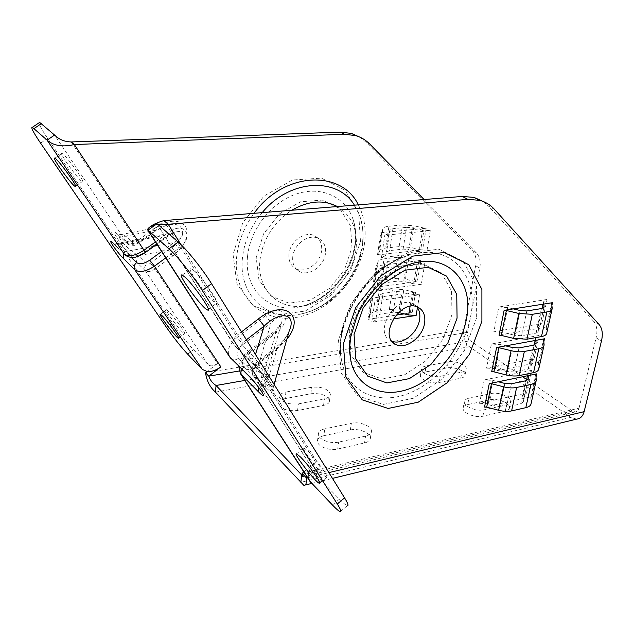 <?xml version="1.0" encoding="UTF-8"?>
<svg xmlns="http://www.w3.org/2000/svg" width="634" height="634" viewBox="0 0 634 634"><rect width="100%" height="100%" fill="white"/><g stroke="black" fill="none" stroke-linecap="round" stroke-linejoin="round"><path stroke-width="0.48" stroke-dasharray="3.17 2.38" d="M359.478 136.976L365.588 141.865L369.741 144.037M522.638 376.754L470.539 340.894C468.177 338.865 467.21 336.012 467.638 332.319L479.795 268.174C480.913 261.691 479.764 256.58 476.348 252.839L472.171 250.406L365.588 141.865M472.171 250.406C475.595 254.139 476.752 259.235 475.651 265.694L479.795 268.174M576.536 419.137L570.917 417.331L469.429 346.695C464.73 342.637 462.804 336.939 463.652 329.609L475.651 265.694M150.385 263.023L155.076 268.927L172.717 256.009C185.104 245.699 189.407 235.848 185.611 226.457C179.05 218.928 168.818 219.491 154.918 228.145L155.964 230.713L155.33 230.285L165.149 225.87C186.578 218.785 188.544 238.463 168.026 250.145L150.385 263.023L147.128 263.625L138.751 255.629C136.278 257.769 135.684 260.099 136.976 262.603L145.313 270.694C147.627 272.255 150.884 271.669 155.076 268.927L217.502 363.52L207.128 371.516M430.296 230.673L426.666 252.411L419.026 251.857L422.601 230.087L430.296 230.673L384.79 235.269L388.888 233.463L389.355 231.893L380.78 232.741L381.803 232.298L378.514 254.496L377.492 254.971L422.585 249.891L420.691 249.756L424.257 228.097L426.167 228.24L417.98 229.056L412.314 227.788L408.835 249.527L403.105 249.107L389.585 250.604L386.589 252.007L389.918 229.983L392.929 228.676L389.585 250.604M389.918 229.983L389.355 231.893L417.98 229.056L422.601 230.087M424.867 263.142L421.325 284.325L413.78 283.818L417.267 262.603L424.867 263.142L379.806 268.602L383.879 266.613L384.363 264.925L375.867 265.939L376.889 265.448L373.688 287.067L372.665 287.59L417.323 281.686L415.452 281.559L418.923 260.447L420.817 260.582L412.702 261.549L407.123 260.257L403.731 281.448L398.065 281.06L384.679 282.804L381.7 284.333L384.941 262.872L387.937 261.43L384.679 282.804M384.941 262.872L384.363 264.925L412.702 261.549L417.267 262.603M404.207 313.893L412.195 312.689L410.341 312.57L413.733 291.981L415.603 292.108L407.567 293.217L402.059 291.909L398.818 312.174M372.103 297.742L368.98 318.815L367.966 319.37L376.319 318.109L380.099 294.921L379.497 297.108L407.567 293.217L412.06 294.295L419.573 294.786L374.948 301.063L379.005 298.907L379.497 297.108L371.088 298.273L372.103 297.742L373.26 293.764C373.822 292.195 375.811 291.157 379.243 290.657L376.113 311.413C372.705 311.952 370.724 313.045 370.161 314.678L373.26 293.764M379.005 298.907L375.819 319.98L376.319 318.109L395.949 315.146M393.207 318.957L371.786 322.246L374.948 301.063M476.348 252.839L424.114 199.528M426.666 252.411L381.454 257.586L384.79 235.269M421.325 284.325L376.556 290.34L379.806 268.602M63.178 154.189L61.981 153.325C57.765 151.272 79.012 180.809 82.277 181.593C86.145 183.741 69.058 159.158 63.178 154.189M168.47 311.373L166.457 309.733C163.215 308.346 181.998 333.365 184.423 333.69C187.133 335.029 174.295 317.048 168.47 311.373M217.502 363.52C213.674 366.111 210.591 366.539 208.261 364.796L193.521 349.699C186.721 342.439 179.684 333.563 172.408 323.055L47.645 138.418C42.209 130.327 39.308 125.152 38.928 122.901M323.823 435.716C319.679 436.715 317.547 438.522 317.436 441.137C317.151 446.288 329.482 451.139 337.708 449.031L364.526 442.968C368.306 442.025 370.272 440.361 370.399 437.991C370.771 432.864 358.448 427.99 350.364 429.979L323.823 435.716L324.759 428.869C320.598 429.852 318.466 431.635 318.363 434.235C318.086 439.338 330.449 444.165 338.699 442.088L365.58 436.121C369.376 435.193 371.334 433.545 371.461 431.199C371.825 426.119 359.462 421.261 351.355 423.227L324.759 428.869M285.142 398.627C280.941 399.531 278.794 401.203 278.714 403.652C281.021 409.073 287.305 411.371 297.568 410.547L323.554 405.395C327.421 404.532 329.411 402.986 329.506 400.743C327.239 395.347 321.026 393.009 310.858 393.746L285.142 398.627L285.918 392.05C281.702 392.929 279.554 394.586 279.475 397.011C281.797 402.392 288.105 404.674 298.392 403.874L324.442 398.81C328.317 397.962 330.306 396.432 330.401 394.213C328.119 388.856 321.882 386.534 311.698 387.247L285.918 392.05M425.073 372.063C422.101 372.673 420.54 373.838 420.39 375.55C419.851 379.647 431.691 384.188 438.807 382.548L460.712 378.205C463.446 377.618 464.896 376.533 465.047 374.963C465.618 370.898 453.801 366.381 446.811 367.934L425.073 372.063L426.143 365.945C423.163 366.547 421.602 367.696 421.459 369.392C420.928 373.45 432.8 377.967 439.925 376.358L461.869 372.095C464.619 371.508 466.069 370.446 466.22 368.885C466.782 364.859 454.919 360.366 447.929 361.887L426.143 365.945M467.678 404.611C464.809 405.277 463.288 406.497 463.105 408.272C462.392 412.892 475.413 418.178 482.87 416.221L505.258 411.165C507.889 410.523 509.292 409.398 509.474 407.789C510.227 403.208 497.214 397.954 489.908 399.808L467.678 404.611L468.914 398.271C466.038 398.921 464.516 400.133 464.342 401.885C463.636 406.465 476.705 411.728 484.17 409.802L506.606 404.817C509.237 404.191 510.639 403.081 510.822 401.481C511.559 396.947 498.506 391.717 491.191 393.54L468.914 398.271M302.093 473.392L579.016 408.161C578.366 410.499 577.091 411.751 575.189 411.926L572.423 411.038L526.616 379.504M307.3 477.291L320.075 466.798L256.477 365.232C252.586 368.584 251.357 371.762 252.784 374.781L317.769 476.958L339.436 499.148L332.422 504.997M551.881 305.414L547.126 326.875L499.077 335.275M543.837 341.718L539.28 362.283L491.691 371.706M536.023 376.968L531.649 396.694L484.527 407.068M535.175 340.49L535.69 337.89L539.177 335.434L534.05 358.836L486.571 368.092L491.39 344.024L500.21 344.547L505.67 345.879M539.177 335.434L491.39 344.024M527.488 375.764L528.035 372.998L531.522 370.367L526.545 393.096L479.518 403.303L484.202 379.94L492.903 380.4L498.269 381.763M531.522 370.367L484.202 379.94M543.092 304.169L543.568 301.736L547.063 299.478L541.785 323.57L493.838 331.812L498.799 307.007L507.747 307.593L513.302 308.901M547.063 299.478L498.799 307.007M483.076 201.438L488.679 206.256L494.282 209.18M309.82 481.198L308.306 476.459C308.211 471.3 310.644 466.576 315.613 462.313L303.852 471.95M579.016 408.161L596.095 337.803L601.46 341.021M599.019 324.434L593.598 321.272C596.879 325.163 597.711 330.679 596.095 337.803M593.598 321.272L488.679 206.256M193.814 270.528C203.094 278.461 221.884 306.198 216.226 303.48C210.757 302.244 184.375 265.773 191.032 268.57L193.814 270.528M308.084 451.257C316.477 459.484 330.148 478.733 326.653 477.339C322.991 477.037 299.208 446.273 303.868 447.866L308.084 451.257M340.22 511.654L347.345 505.678C345.998 505.338 343.366 503.158 339.436 499.148M317.769 476.958L317.166 476.197C315.645 473.107 316.612 469.968 320.075 466.798M157.945 224.499L157.113 224.087L233.558 344.492C232.163 341.52 233.486 338.334 237.512 334.942L180.888 244.51M255.803 367.284C252.863 369.963 252.055 372.697 253.37 375.502L265.749 387.509C274.625 395.767 276.733 395.814 272.081 387.651C266.985 379.441 254.702 364.732 246.483 356.958L247.45 358.012C249.582 359.391 251.975 359.153 254.622 357.291L273.27 387.279L268.253 379.164L255.803 367.284C255.042 366.286 255.383 365.144 256.841 363.853L277.28 347.939C282.653 342.629 286.6 337.066 289.112 331.241L289.112 331.233C286.996 336.313 282.645 341.607 276.067 347.123L276.749 349.437L256.477 365.232L255.684 362.997C254.313 363.932 253.085 365.636 251.991 368.1C251.191 368.711 251.452 370.938 252.784 374.781L317.166 476.197M315.613 462.313L248.037 354.66L275.814 333.135C294.089 319.679 283.683 301.229 265.488 315.692L271.17 322.761C280.141 314.036 283.612 314.115 281.583 323.007L276.337 331.503L261.073 383.404L262.381 388.88C262.674 392.391 257.927 382.524 255.542 374.662C252.823 376.58 250.39 376.818 248.243 375.376L247.696 374.845M265.749 387.509C264.433 384.679 265.274 381.898 268.253 379.164L277.28 347.939L276.067 347.123L255.684 362.997L256.841 363.853M246.483 356.958L235.095 346.251L253.632 364.392C259.916 371.397 264.885 377.452 268.554 382.564L273.444 390.821L273.27 387.279L274.086 384.386M275.814 333.135L275.148 330.742L276.337 331.503L248.322 353.193C242.489 358.313 241.055 362.87 244.042 366.872L261.073 383.404L258.355 387.002M240.532 373.822C237.655 367.768 240.151 361.372 248.037 354.66L247.205 352.361L275.148 330.742L281.583 323.007L262.381 388.88L262.143 392.272M416.847 306.801L413.043 303.813C396.052 294.445 372.99 332.129 390.496 340.506L391.923 341.171M543.576 301.95L543.798 304.058M541.785 323.57L538.29 325.955L538.726 331.289L536.047 333.143L521.576 335.719L514.943 335.315L520.134 310.517M507.747 307.593L502.699 332.351L514.943 335.315M502.699 332.351L493.838 331.812M547.126 326.875L546.262 327.469L546.785 332.882M528.035 373.236L528.177 375.621M526.545 393.096L523.058 395.846L523.312 401.805L520.641 403.937L506.447 407.107L499.988 406.798L504.878 383.443M492.903 380.4L488.14 403.723L499.988 406.798M488.14 403.723L479.518 403.303M535.69 338.12L535.873 340.363M534.05 358.836L530.563 361.412L530.904 367.062L528.233 369.067L513.897 371.944L507.359 371.587L512.391 347.527M500.21 344.547L495.312 368.568L507.359 371.587M495.312 368.568L486.571 368.092M539.28 362.283L538.417 362.925L538.837 368.671M531.649 396.694L530.785 397.375L531.126 403.43M172.717 256.009L168.026 250.145L138.751 255.629C127.275 250.01 113.343 233.336 121.213 234.54L125.738 236.102C123.527 237.512 121.459 237.568 119.533 236.26L118.645 235.301C105.767 222.899 124.771 251.016 136.976 262.603M154.918 228.145L136.793 241.221L137.943 243.725L155.964 230.713L165.149 225.87L118.423 235.119L127.775 244.106L54.595 135.058M157.715 245.501L174.136 242.378C185.207 237.14 185.5 229.04 174.39 232.345L169.096 234.39L169.761 234.826L168.779 232.282C184.732 220.244 194.979 237.132 178.867 248.29L165.728 257.903M156.875 244.185L169.761 234.826L174.39 232.345L117.036 243.472L113.446 243.575L113.819 243.987C115.745 245.35 117.837 245.318 120.088 243.884L117.036 243.472L115.087 245.223M118.709 248.766L125.326 251.65L154.125 246.182M161.599 251.516L174.136 242.378L178.867 248.29M123.606 253.552L125.326 251.65L131.167 257.317M292.749 256.905C292.219 263.459 294.287 268.206 298.963 271.154C308.401 277.153 324.275 266.383 325.472 253.362C326.122 246.396 323.839 241.443 318.625 238.519C309.186 233.217 293.756 244.082 292.749 256.905M288.969 254.091C288.446 260.622 290.523 265.353 295.19 268.293C304.605 274.292 320.416 263.593 321.589 250.628C322.223 243.686 319.94 238.749 314.733 235.824C305.311 230.538 289.952 241.324 288.969 254.091M419.026 251.857L408.835 249.527M388.888 233.463L385.535 255.661L386.589 252.007M385.535 255.661L381.454 257.586M424.257 228.097L414.026 225.815L410.555 247.442L399.143 246.602L385.654 248.076C382.183 248.488 380.178 249.416 379.631 250.85L382.904 228.834C383.435 227.463 385.456 226.6 388.951 226.227L385.654 248.076M399.143 246.602L402.527 224.927L414.026 225.815M402.527 224.927L388.951 226.227M381.803 232.298L382.904 228.834M403.105 249.107L406.537 227.344L392.929 228.676M406.537 227.344L412.314 227.788M420.691 249.756L410.555 247.442M378.514 254.496L379.631 250.85M375.819 319.98L371.786 322.246M413.78 283.818L403.731 281.448M383.879 266.613L380.614 288.24L381.7 284.333M380.614 288.24L376.556 290.34M418.923 260.447L408.843 258.117L405.459 279.206L394.182 278.437L380.828 280.149C377.388 280.624 375.391 281.639 374.837 283.176L378.022 261.723C378.569 260.249 380.574 259.29 384.03 258.854L380.828 280.149M394.182 278.437L397.47 257.301L408.843 258.117M397.47 257.301L384.03 258.854M376.889 265.448L378.022 261.723M398.065 281.06L401.409 259.853L387.937 261.43M401.409 259.853L407.123 260.257M415.452 281.559L405.459 279.206M373.688 287.067L374.837 283.176M413.733 291.981L403.787 289.611L400.482 310.177L389.339 309.471L376.113 311.413M389.339 309.471L392.549 288.866L403.787 289.611M392.549 288.866L379.243 290.657M380.099 294.921L383.071 293.352L379.893 314.187L376.929 315.835M398.461 312.499L393.151 312.213L396.416 291.529L383.071 293.352M396.416 291.529L402.059 291.909M393.151 312.213L379.893 314.187M410.341 312.57L400.482 310.177M368.98 318.815L370.161 314.678M360.477 241.451L350.657 270.607L331.138 295.23L305.295 311.025L277.589 314.924L253.14 305.643L237.005 284.27L233.058 254.606L242.727 222.788L264.156 195.914L292.536 179.977L321.486 178.138L344.959 190.137L358.63 212.842L360.477 241.451M463.652 329.609L205.519 372.76M71.285 141.953L136.793 241.221C132.49 244.003 129.185 244.645 126.887 243.139L118.645 235.301M426.167 228.24L422.585 249.891M377.492 254.971L380.78 232.741M420.817 260.582L417.323 281.686M372.665 287.59L375.867 265.939M415.603 292.108L412.195 312.689M367.966 319.37L371.088 298.273M419.573 294.786L417.434 307.585M467.638 332.319L239.216 371.001M155.433 241.958L168.779 232.282M358.337 204.853C364.384 216.456 366.412 229.524 364.423 244.042C359.47 279.451 328.222 312.855 294.984 317.594C261.747 322.872 233.003 295.943 236.601 257.475C238.17 241.792 244.003 227.059 254.083 213.293M208.261 364.796L145.313 270.694C144.021 268.158 144.623 265.804 147.128 263.625M215.465 392.129L469.429 346.695M570.917 417.331L300.825 482.315M572.423 411.038L302.505 474.866M244.803 380.448L470.539 340.894M246.388 339.784L243.29 342.17L237.512 334.942L241.483 331.891M286.837 339.285L276.749 349.437M307.569 477.703L328.88 472.615M482.87 416.221L484.17 409.802M505.258 411.165L506.606 404.817M489.908 399.808L491.191 393.54M438.807 382.548L439.925 376.358M460.712 378.205L461.869 372.095M446.811 367.934L447.929 361.887M476.649 317.824L464.31 350.713L441.938 379.14L413.336 398.255L383.34 404.397L357.465 395.735L341.155 372.99L338.508 340.054L350.848 303.741L375.764 272.271L407.543 252.8L438.95 249.233L463.414 261.485L476.554 286.116L476.649 317.824M265.488 315.692L237.203 337.399L163.881 220.6M242.909 344.547L271.17 322.761L255.542 374.662L238.519 358.226C235.547 354.248 237.013 349.683 242.909 344.547L237.203 337.399C229.167 344.175 226.568 350.57 229.405 356.585M243.29 342.17C241.8 343.469 241.427 344.611 242.188 345.593L254.622 357.291L255.494 354.446M157.113 224.087L235.095 346.251C237.219 347.638 239.581 347.416 242.188 345.593M244.042 366.872L241.95 369.226M238.741 366.087C239.509 360.675 242.331 356.094 247.205 352.361L248.322 353.193M238.519 358.226C235.856 360.088 233.463 360.294 231.339 358.852L230.847 358.384M297.568 410.547L298.392 403.874M310.858 393.746L311.698 387.247M323.554 405.395L324.442 398.81M337.708 449.031L338.699 442.088M350.364 429.979L351.355 423.227M364.526 442.968L365.58 436.121M351.006 361.816C349.207 354.525 348.898 346.584 350.087 337.993C353.994 306.333 382.025 272.311 410.903 263.95C402.455 266.526 394.348 270.726 386.582 276.535C366.301 292.837 354.089 313.117 349.936 337.383C348.763 346.069 349.12 354.216 351.006 361.816M349.263 330.734L358.345 304.169L376.533 281.195L399.792 266.859L423.021 264.037L441.415 272.85L451.574 291.014L451.971 314.678L442.881 339.364L426.088 360.667L404.571 374.813L382.128 379.061L362.965 372.206L351.07 355.08L349.263 330.734M341.243 337.684C345.403 302.933 375.851 265.424 407.614 255.668C449.363 241.15 479.724 275.148 470.483 317.04C464.294 349.603 437.983 382.08 408.304 393.548C378.696 405.181 349.08 393.112 342.075 362.886C340.299 355.119 340.022 346.719 341.243 337.684M538.298 326.177L542.165 308.433M543.909 307.371L538.718 331.114M536.047 333.143L541.396 308.592M526.83 310.953L521.576 335.719M546.262 327.532L551.628 303.298M552.206 308.037L546.777 332.478M523.058 396.099L526.434 380.598M528.177 379.37L523.312 401.615M530.563 361.649L534.185 345.054M535.928 343.905L530.904 366.88M528.233 369.067L533.416 345.237M518.992 347.915L513.897 371.944M538.417 362.997L543.623 339.467M544.107 344.524L538.837 368.251M520.641 403.937L525.673 380.804M511.392 383.784L506.447 407.107M530.785 397.447L535.849 374.591M536.237 379.94L531.126 402.978M187.664 354.16L193.521 349.699M40.608 143.181L47.645 138.418M172.408 323.055L166.536 327.461M155.33 230.285L125.738 236.102L134.051 243.916L137.34 243.282L155.33 230.285M144.489 252.261L169.096 234.39L120.088 243.884L131.333 254.733C134.4 256.786 138.783 255.962 144.489 252.261L145.249 252.625M134.051 243.916C131.809 245.358 129.716 245.421 127.775 244.106C133.457 246.816 132.974 245.889 137.943 243.725L137.34 243.282M124.47 254.392L124.969 254.884C126.919 256.263 129.035 256.207 131.333 254.733M247.537 256.461C249.962 229.722 271.32 202.365 296.221 194.036C321.121 185.54 345.015 196.714 352.734 218.405C355.666 226.671 356.482 235.579 355.191 245.144C351.569 274.015 326.351 302.022 299.248 306.911C270.076 313.465 243.773 289.944 247.537 256.461M337.383 206.549C351.973 215.742 358.155 230.253 355.936 250.065C352.282 277.003 328.277 302.592 303.123 305.984C277.954 309.78 256.897 289.144 259.892 260.455C262.833 239.248 273.476 222.51 291.822 210.242M354.422 205.17L359.335 214.791C362.862 224.262 363.853 234.501 362.331 245.532C358.162 277.985 329.585 309.344 299.113 314.385C267.12 321.089 238.376 295.206 242.426 258.22C244.177 241.673 250.771 226.481 262.207 212.636M256.223 257.57L263.578 233.859L279.554 213.801L300.667 201.747L322.31 200.09L340.022 208.816L350.459 225.767L351.957 247.395L344.524 269.601L329.632 288.383L309.955 300.35L289.017 303.171L270.75 295.991L258.91 279.8L256.223 257.57M410.079 306.373L412.06 294.295M509.474 407.789L510.822 401.481M463.105 408.272L464.342 401.885M465.047 374.963L466.22 368.885M420.39 375.55L421.459 369.392M303.852 485.343L305.113 485.034M311.73 483.433L332.47 478.393M302.632 476.665L575.189 411.926M155.385 224.864L157.803 224.381M319.829 482.973L326.653 477.339M296.585 453.786L303.868 447.866M208.348 309.416L216.226 303.48M182.212 275.093L191.032 268.57M278.714 403.652L279.475 397.011M329.506 400.743L330.401 394.213M317.436 441.137L318.363 434.235M370.399 437.991L371.461 431.199M407.614 255.668C374.409 265.424 345.158 301.554 340.973 336.543C339.769 345.784 340.141 354.564 342.075 362.886C331.74 326.13 367.213 267.524 407.614 255.668M390.496 340.506L392.953 342.36M413.043 303.813L418.075 307.3M538.29 325.955L542.11 308.449M543.037 304.177L543.568 301.736M538.726 331.289L543.988 307.228M546.262 327.469L551.628 303.242M552.048 309.194L552.222 308.425M523.058 395.846L526.379 380.622M527.433 375.772L528.035 372.998M530.563 361.412L534.121 345.07M535.12 340.506L535.69 337.89M530.904 367.062L535.999 343.747M538.417 362.925L543.623 339.404M543.932 345.76L544.115 344.928M523.312 401.805L528.249 379.195M530.785 397.375L535.849 374.52M536.047 381.248L536.245 380.368M354.977 244.415C356.276 234.921 355.523 226.251 352.734 218.405C357.988 234.564 356.451 251.191 348.121 268.277C343.842 277.082 336.979 285.522 327.524 293.605C318.759 300.27 309.337 304.708 299.248 306.911C308.148 304.994 316.723 300.928 324.965 294.715C341.48 281.369 351.49 264.6 354.977 244.415M299.113 314.385C318.815 310.462 335.077 299.85 347.907 282.566C354.755 272.279 359.034 264.227 362.291 248.488C363.979 236.68 362.997 225.45 359.335 214.791C362.799 224.087 363.765 234.231 362.236 245.223C357.869 269.624 345.356 289.144 324.703 303.773C316.469 309.162 307.942 312.697 299.113 314.385M318.625 238.519L314.733 235.824M298.963 271.154L295.19 268.293M178.637 338.065L184.423 333.69M160.362 314.274L166.457 309.733M75.636 186.206L82.277 181.593M54.833 158.215L61.981 153.325"/><path stroke-width="0.95" d="M424.114 199.528L369.741 144.037C365.778 140.011 361.063 137.198 355.595 135.589L344.547 134.281L340.442 132.118L71.285 141.953L74.321 144.528L143.989 250.264L155.433 241.958M340.442 132.118L351.466 133.433L359.478 136.976M239.216 371.001L208.776 376.16L220.822 366.864C216.194 370.272 211.629 371.825 207.128 371.516L205.519 372.76C206.739 380.947 210.052 387.398 215.465 392.129L303.844 485.343C305.857 485.525 306.737 483.06 306.484 477.965L307.3 477.291M395.949 315.146L404.207 313.893L398.461 312.499M417.434 307.585L416.126 315.447L393.207 318.957M344.547 134.281L74.321 144.528C62.75 147.27 53.676 145.812 47.09 140.154L124.169 254.012C128.757 257.095 135.359 255.843 143.989 250.264L145.115 252.728C139.417 256.073 135.565 257.594 133.552 257.301C130.232 257.61 127.371 256.81 124.969 254.884L124.47 254.392M207.128 371.516L202.286 369.392L187.664 354.16C180.912 346.846 173.867 337.946 166.536 327.461L40.608 143.181C33.301 132.34 30.559 127.054 32.382 127.299L39.657 122.41L54.595 135.058L47.09 140.154L32.382 127.299M56.014 159.102L54.833 158.215C50.744 156.067 72.125 185.603 75.256 186.475C79.02 188.702 61.807 164.151 56.014 159.102M162.344 315.954L160.362 314.274C157.224 312.808 176.07 337.843 178.392 338.247C181.023 339.658 168.105 321.684 162.344 315.954M38.928 122.901L39.657 122.41M302.505 474.866L301.76 475.04L216.051 385.488C212.572 383.261 210.147 380.146 208.776 376.16L205.519 372.76M526.616 379.504L522.638 376.754M244.803 380.448L216.051 385.488L215.465 392.129M303.852 471.95L302.093 473.392C302.775 475.833 302.886 476.942 302.41 476.713L301.76 475.04L300.825 482.315M328.88 472.615L584.136 411.648L601.46 341.021C603.108 333.856 602.292 328.333 599.019 324.434L494.282 209.18C490.312 204.837 485.446 201.889 479.684 200.328L467.884 199.369L168.224 224.293L163.881 220.6C157.937 222.336 153.476 224.301 150.504 226.481C148.269 228.145 147.326 229.286 147.659 229.904L168.969 248.774L178.209 242.037L157.01 223.691L148.063 230.142L230.483 357.901L247.379 374.417C258.68 385.313 270.393 403.771 258.545 391.867L240.532 373.822L309.82 481.198L332.422 504.997C336.329 509.047 338.921 511.266 340.22 511.654C341.615 511.892 340.64 509.332 337.304 503.99L202.341 290.554C193.418 276.289 177.037 255.795 168.969 248.774M504.125 310.359L506.376 310.502L501.304 335.41L499.077 335.275L504.125 310.359L513.302 308.901L520.134 310.517L526.83 310.953L541.396 308.592L544.067 306.674L543.909 307.371M552.048 309.194L546.785 332.882C546.627 334.689 544.852 335.925 541.484 336.583L546.912 311.92C550.304 311.318 552.071 310.153 552.222 308.425L551.628 303.242L552.491 302.68L513.302 308.901M496.588 347.543L498.807 347.67L493.894 371.825L491.691 371.706L496.588 347.543L505.67 345.879L512.391 347.527L518.992 347.915L533.416 345.237L536.087 343.152L535.928 343.905M543.932 345.76L538.837 368.671C538.646 370.597 536.879 371.92 533.543 372.657L538.813 348.724C542.173 348.042 543.94 346.774 544.115 344.928L543.623 339.404L544.487 338.794L505.67 345.879M489.282 383.61L491.469 383.728L486.698 407.171L484.527 407.068L489.282 383.61L498.269 381.763L504.878 383.443L511.392 383.784L525.673 380.804L528.352 378.569L528.177 379.37M536.047 381.248L531.126 403.43C530.904 405.451 529.136 406.869 525.832 407.67L530.943 384.442C534.272 383.681 536.039 382.326 536.245 380.368L535.849 374.52L536.713 373.862L498.269 381.763M467.884 199.369L462.321 196.437L474.089 197.412L483.076 201.438M462.321 196.437L163.881 220.6M184.938 277.106C194.091 285.165 213.064 312.871 207.564 310.01C202.294 308.607 175.753 272.129 182.212 275.093L184.938 277.106M300.73 457.249C309.051 465.562 322.817 484.796 319.425 483.314C315.914 482.87 292.076 452.058 296.585 453.786L300.73 457.249M178.209 242.037C186.388 248.932 202.753 269.363 211.542 283.675L202.341 290.554M337.304 503.99L344.587 497.896L211.542 283.675M344.587 497.896C347.876 503.269 348.795 505.861 347.345 505.678M302.093 473.392L306.484 477.965L307.569 477.703M584.136 411.648C582.836 416.284 580.308 418.781 576.536 419.137L332.47 478.393M180.888 244.51L168.224 224.293L157.945 224.499M274.086 384.386L289.112 331.241C297.084 313.735 280.632 309.828 264.196 326.066L258.434 318.894C284.048 298.36 306.182 315.542 286.837 339.285M258.355 387.002L258.545 391.867M262.143 392.272L260.305 389.641C257.404 385.377 250.089 377.056 248.243 375.376L247.379 374.417M391.923 341.171C401.94 345.562 417.687 333.238 419.557 319.742C420.382 314.48 419.478 310.169 416.847 306.801M424.566 323.285C425.644 315.589 423.48 310.264 418.075 307.3C401.068 297.925 377.84 335.846 395.378 344.199C405.142 350.285 422.593 337.637 424.566 323.285M543.798 304.058L544.067 306.674M546.912 311.92L532.322 314.321L526.981 339.206L513.635 338.405L518.842 313.458L532.322 314.321M506.376 310.502L518.842 313.458M541.484 336.583L526.981 339.206M501.304 335.41L513.635 338.405M528.177 375.621L528.352 378.569M535.873 340.363L536.087 343.152M538.813 348.724L524.358 351.45L519.183 375.59C515.347 376.311 510.956 376.073 506.011 374.876L511.067 350.681C516.068 351.862 520.498 352.124 524.358 351.45M498.807 347.67L511.067 350.681M533.543 372.657L519.183 375.59M493.894 371.825L506.011 374.876M530.943 384.442L516.631 387.477L511.606 410.895C507.81 411.696 503.483 411.482 498.617 410.277L503.523 386.795C508.436 387.992 512.811 388.222 516.631 387.477M491.469 383.728L503.523 386.795M525.832 407.67L511.606 410.895M486.698 407.171L498.617 410.277M54.595 135.058C58.946 139.448 64.51 141.747 71.285 141.953M115.087 245.223L118.709 248.766M165.728 257.903L154.458 266.145C145.955 271.685 139.409 272.874 134.804 269.719L123.582 258.64L123.606 253.552M416.126 315.447L408.668 314.979L404.207 313.893M131.167 257.317L136.611 262.603C139.686 264.671 144.053 263.863 149.711 260.186L154.458 266.145L220.822 366.864M254.083 213.293C283.842 171.568 341.663 169.413 358.337 204.853M136.611 262.603C134.083 264.798 133.481 267.168 134.804 269.719L202.286 369.392M123.582 258.64C116.719 251.991 105.727 235.888 113.034 243.123M481.895 321.279L469.437 354.327L446.938 382.928L418.218 402.194L388.135 408.454L362.212 399.832L345.902 377.032L343.327 343.961L355.801 307.45L380.875 275.766L412.805 256.128L444.307 252.475L468.795 264.727L481.895 289.437L481.895 321.279M241.483 331.891L258.434 318.894M552.491 302.68L551.881 305.414M544.487 338.794L543.837 341.718M536.713 373.862L536.023 376.968M310.922 482.593L241.617 375.162C240.611 373.418 240.722 371.445 241.95 369.226M147.659 229.904L229.405 356.585L247.696 374.845M255.494 354.446L264.196 326.066L246.388 339.784M466.386 319.298C460.886 348.518 437.333 377.777 410.737 388.27C384.188 398.897 357.663 388.436 351.006 361.816L349.572 348.74L350.586 337.439L356.57 317.436C365.929 294.406 389.403 270.789 410.903 263.95C447.786 251.753 474.525 281.876 466.386 319.298M354.049 334.498L363.227 307.791L381.525 284.666L404.896 270.211L428.196 267.318L446.605 276.131L456.742 294.35L457.074 318.109L447.889 342.915L431.009 364.352L409.406 378.617L386.891 382.936L367.696 376.113L355.801 358.939L354.049 334.498M542.165 308.433L543.092 304.169M526.434 380.598L527.488 375.764M534.185 345.054L535.175 340.49M41.376 123.622L34.07 128.543M154.125 246.182L157.715 245.501M149.711 260.186L161.599 251.516M291.822 210.242C308.409 200.685 323.602 199.456 337.383 206.549M262.207 212.636C289.706 178.875 337.447 176.783 354.422 205.17M408.668 314.979L410.079 306.373M305.113 485.034L311.73 483.433M479.684 200.328L474.089 197.412M150.504 226.481L155.385 224.864M157.803 224.381C162.811 223.842 160.664 224.016 164.935 224.285M238.741 366.087L240.532 373.822M229.405 356.585L230.847 358.384M319.425 483.314L319.829 482.973M207.564 310.01L208.348 309.416M392.953 342.36L395.378 344.199M542.11 308.449L543.037 304.177M526.379 380.622L527.433 375.772M534.121 345.07L535.12 340.506M535.999 343.747L536.095 343.327M528.249 379.195L528.352 378.76M145.249 252.625L156.875 244.185M351.466 133.433L355.595 135.589"/></g></svg>
